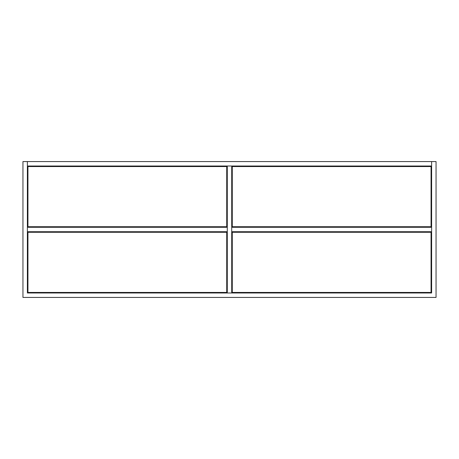 <?xml version="1.0" encoding="UTF-8"?>
<svg xmlns="http://www.w3.org/2000/svg" width="459" height="459" viewBox="0 0 459 459"><rect width="100%" height="100%" fill="white"/><g stroke="black" fill="none" stroke-linecap="round" stroke-linejoin="round"><path stroke-width="0.69" d="M27.385 161.574L22.95 161.574L22.95 297.426L436.05 297.426L436.05 161.574L431.615 161.574L431.615 166.009L27.385 166.009L27.385 161.574L27.385 292.991L431.615 292.991L431.615 161.574L27.385 161.574M227.28 227.28L227.28 231.72L27.385 231.72L27.385 227.28L227.28 227.28M27.942 166.565L27.942 226.729L226.729 226.729L226.729 166.565L27.942 166.565M27.942 232.271L27.942 292.435L226.729 292.435L226.729 232.271L27.942 232.271M431.615 292.991L251.957 292.991L251.957 292.435M247.521 292.435L247.521 292.991L211.479 292.991L211.479 292.435M207.043 292.435L207.043 292.991L27.385 292.991M231.72 292.991L231.72 166.009L227.28 166.009L227.28 292.991M231.72 227.28L231.72 231.72L431.615 231.72L431.615 227.28L231.72 227.28M211.479 231.72L211.479 232.271M207.043 231.72L207.043 232.271M211.479 166.009L211.479 166.565M211.479 226.729L211.479 227.28M207.043 166.009L207.043 166.565M207.043 226.729L207.043 227.28M247.521 231.72L247.521 232.271M251.957 231.72L251.957 232.271M247.521 166.009L247.521 166.565M247.521 226.729L247.521 227.28M251.957 166.009L251.957 166.565M251.957 226.729L251.957 227.28M431.058 166.565L431.058 226.729L232.271 226.729L232.271 166.565L431.058 166.565M431.058 232.271L431.058 292.435L232.271 292.435L232.271 232.271L431.058 232.271"/></g></svg>
